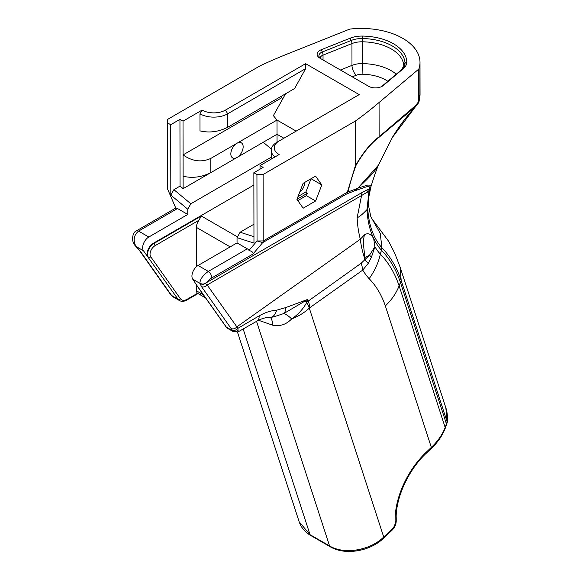 <?xml version="1.0" encoding="UTF-8"?>
<svg xmlns="http://www.w3.org/2000/svg" width="580" height="580" viewBox="0 0 580 580"><rect width="100%" height="100%" fill="white"/><g stroke="black" fill="none" stroke-linecap="round" stroke-linejoin="round"><path stroke-width="0.87" d="M187.761 209.206L170.817 195.083L170.708 124.722L167.627 122.946L167.729 189.392L175.805 208.133A4.357 2.508 59.9 0 1 177.502 208.524L187.768 214.448L187.761 209.206L190.835 203.783L271.237 157.202M135.814 246.333A4.357 1.892 -45.3 0 0 135.858 246.377A4.357 1.892 -45.3 0 0 136.256 246.601L143.485 250.777A8.714 5.032 -60 0 1 148.806 237.031L187.768 214.448M252.974 254.04L210.924 278.4L205.305 283.431A4.357 4.205 -177.7 0 1 199.991 283.402L192.763 279.226A8.714 5.032 -60 0 1 198.077 265.481L237.046 242.904L247.312 248.827A4.357 2.508 -120.1 0 1 249.008 250.393L257.041 240.954L263.204 240.946L263.102 174.507L256.94 174.515L257.041 240.954L262.696 242.614L252.974 254.04C253.656 252.735 252.336 251.517 249.008 250.393M196.192 284.077A8.714 5.032 120 0 0 196.758 285.266L226.367 327.149A13.064 7.547 120 0 0 227.824 328.498L233.595 331.825L232.167 329.976A4.357 3.357 -36.2 0 0 237.894 328.324L238.17 331.825L233.581 331.811M192.763 279.226L196.758 285.266A1.74 1.377 144.7 0 1 196.402 284.947L195.649 283.315M270.215 317.398A34.843 7.431 -81.1 0 1 272.875 325.271L258.528 320.262M305.537 300.302A10.02 5.974 -111.2 0 1 305.573 300.715L283.859 313.512A10.02 6.409 -106.2 0 0 285.802 307.567L307.356 299.541L305.573 300.715A34.843 7.003 -149.8 0 0 307.037 301.933L361.13 263.269L369.445 255.258L374.912 246.783A121.938 70.405 120 0 0 380.349 254.2L381.423 250.212A193.481 111.708 -60 0 1 391.928 263.9A193.481 111.708 -60 0 1 400.483 282.583L446.484 424.045L446.071 425.532M330.252 546.78A3.487 2.008 120 0 1 330.18 546.744A3.487 2.008 120 0 1 330.18 546.737A3.487 2.008 120 0 1 329.57 545.932C344.041 554.799 369.967 550.565 383.721 537.037L392.152 529.083A6.177 3.567 120 0 0 395.197 522.246A63.51 36.67 -60 0 1 426.51 451.95L431.339 447.397C437.77 441.3 442.38 434.659 445.164 427.467A3.487 2.073 20.9 0 1 445.164 428.432L447.216 422.574A3.487 2.284 6.2 0 1 447.202 422.697M400.07 267.01L394.835 253.431L388.76 241.469L372.237 219.16L380.233 233.392L381.923 247.754A195.924 113.115 -60 0 1 401.193 280.575L399.113 285.781L445.164 427.467L447.151 421.921A3.487 2.284 6.2 0 1 447.224 422.574C447.745 416.962 447.282 412.025 445.832 407.762L400.07 267.01L401.193 280.575L447.151 421.921L445.832 407.762M304.935 300.556A10.02 6.018 -110.5 0 1 304.978 301.107A34.843 5.662 -151.2 0 0 306.733 302.419L307.356 299.541L308.226 300.824A26.136 13.268 54.6 0 1 309.836 307.668L309.292 308.118C304.369 312.714 298.497 316.303 291.675 318.899C286.302 324.459 280.038 326.591 272.875 325.271M238.322 330.027A4.357 3.871 153.4 0 1 232.674 330.788L226.367 327.149A1.74 1.377 144.7 0 1 226.012 326.823L196.402 284.947M269.533 317.419A10.02 7.141 -90.5 0 0 269.707 317.419A10.02 7.141 -90.5 0 0 269.736 317.419A10.02 7.141 -90.5 0 0 276.551 310.213L285.802 307.567M392.152 529.083A3.487 1.312 46.7 0 1 392.08 530.2L383.648 538.146A3.487 1.312 46.7 0 0 383.721 537.037L309.292 308.118A26.136 9.838 46.7 0 0 306.733 302.419C303.079 309.154 298.062 314.643 291.675 318.899A34.843 8.171 -123.9 0 0 283.859 313.512L273.513 316.948L269.707 317.412M205.305 283.431L207.176 284.983L237.894 328.324L259.122 315.89A10.02 5.735 60.4 0 1 257.099 321.037A10.02 5.735 60.4 0 1 256.86 321.161M259.122 315.89C265.017 312.504 270.824 310.619 276.551 310.213M369.808 189.993L370.33 188.783L368.938 196.25L367.727 208.053L366.973 209.626L369.018 191.103L361.565 195.525A8.714 5.017 -120.1 0 1 362.58 192.205L205.276 283.344A4.357 4.125 -155.8 0 1 199.861 282.924C200.339 278.907 203.167 275.065 208.343 271.404L247.312 248.827M357.149 217.754L357.149 217.754A134.705 77.771 120 0 0 360.339 239.206L360.339 239.206A80.576 40.912 -125.4 0 0 364.414 257.68A43.558 14.826 172.3 0 0 369.445 255.258L369.445 255.258A26.136 6.931 21.7 0 1 371.468 257.092L374.912 246.783L373.665 238.46A117.827 68.027 120 0 1 368.242 221.045A117.827 68.027 120 0 1 367.995 219.544A117.827 68.027 120 0 1 366.973 209.626C362.725 214.093 359.455 216.804 357.149 217.754L361.565 195.525L207.176 284.983A4.357 3.437 144.7 0 1 201.427 286.527L199.861 282.924M368.938 196.294L367.727 208.053A115.376 66.613 120 0 0 368.865 218.551A115.376 66.613 120 0 0 381.923 247.754L381.423 250.212A117.827 68.027 120 0 1 378.928 247.196A117.827 68.027 120 0 1 373.665 238.46C370.779 233.805 367.698 232.616 364.421 234.9L360.339 239.206L236.807 326.902A4.357 3.437 144.7 0 1 231.065 328.447L201.427 286.527M361.13 263.269A26.136 13.268 54.6 0 1 362.739 270.113L309.836 307.668M371.468 257.092L368.264 263.334A26.136 5.894 28.5 0 0 364.486 259.84L364.414 257.68C364.762 249.19 362.217 244.521 364.421 234.9M368.264 263.334L362.739 270.113A149.161 86.115 -60 0 0 369.148 278.704C374.651 270.99 378.392 262.827 380.349 254.2M380.364 254.156A189.421 109.366 -60 0 1 399.113 285.781A60.98 44.428 161.2 0 1 385.345 305.921A162.161 93.619 120 0 0 369.148 278.704M370.794 187.188L371.099 186.093A4.357 4.227 -169.1 0 1 369.474 188.348A4.357 4.277 -6.8 0 0 371.048 186.209A4.357 1.972 15.1 0 0 371.099 186.093L368.938 196.25M369.808 190.008L369.018 191.103A8.714 6.249 -131.4 0 1 369.931 188.631L370.519 188.079M369.474 188.348A84.999 13.891 -36.8 0 1 369.409 188.66L369.931 188.631M362.58 192.205L369.409 188.66A8.714 7.083 -113.4 0 0 367.437 192.19M237.481 236.887L201.332 216.014L198.875 220.291A8.714 5.032 -60 0 0 196.417 227.404L196.475 266.655M197.541 293.27L201.564 295.597A5.445 3.146 -60 0 1 200.441 293.118L196.518 290.848A5.445 3.146 -60 0 0 197.541 293.27L187.238 299.222A11.324 6.539 -60 0 1 180.315 298.613L150.706 256.737A6.967 4.024 -60 0 1 154.962 245.731L198.875 220.291M170.984 294.654L169.947 293.161A4.357 3.437 -35.3 0 1 169.055 292.356L171.056 295.089L173.754 297.272L170.984 294.654A4.357 3.509 145.7 0 1 170.049 293.785A4.357 3.509 145.7 0 1 169.991 293.697M143.485 250.777L147.944 257.085A8.714 5.032 -60 0 1 153.265 243.332L253.88 185.034M171.006 295.031A4.357 2.864 -40.5 0 0 171.056 295.097A4.357 2.864 -40.5 0 0 171.709 295.59L178.016 299.229A1.74 1.377 -35.3 0 0 180.315 298.613M135.162 245.615A4.357 1.508 -40 0 0 135.191 245.652A4.357 1.508 -40 0 0 135.691 245.876C132.972 240.011 133.922 235.081 138.54 231.101L177.502 208.524M139.367 250.357A4.357 3.437 -35.3 0 0 139.417 250.437A4.357 3.437 -35.3 0 0 140.309 251.242L135.691 245.876M196.504 285.092L196.518 290.848M277.051 142.194L277.037 134.277L237.002 157.47A8.714 5.032 -60 0 1 232.638 157.912A8.714 5.032 -60 0 1 231.297 150.938A8.714 5.032 -60 0 1 236.981 143.26A8.714 5.032 -60 0 1 241.345 142.825A8.714 5.032 -60 0 1 243.15 146.798A8.714 5.032 -60 0 1 237.002 157.47L210.823 172.644C201.586 177.241 192.35 178.437 183.113 176.226L183.128 188.66L209.858 173.174M237.046 242.904L237.039 237.655L253.968 243.093L253.859 172.738L256.94 174.515M253.96 236.683L240.113 232.232L237.039 237.655M240.113 232.232L253.938 224.221M296.945 199.302L307.24 193.336M378.312 165.285L357.867 188.181L353.771 191.19L357.584 188.355C368.902 178.103 375.825 170.36 378.356 165.126M362.326 36.069A20.474 11.839 -0.1 0 0 350.211 38.171L321.298 49.706A9.585 5.539 -0.1 0 0 319.957 58.196L368.626 86.289A9.585 5.539 -0.1 0 0 368.648 86.304A9.585 5.539 -0.1 0 0 382.162 86.282A9.585 5.539 -0.1 0 0 383.293 85.499L403.194 68.759A20.474 11.839 -0.1 0 0 406.798 61.748A45.617 26.383 -0.1 0 0 362.326 36.069L362.282 38.541A18.698 10.817 -0.1 0 0 351.219 40.455L322.306 51.997A7.808 4.517 -0.1 0 0 321.211 58.913A4.357 2.516 120 0 0 321.219 58.913A4.357 2.516 120 0 0 321.211 58.913L319.957 58.196M274.978 156.934A19.597 11.339 -0.1 0 1 271.223 150.278A19.597 11.339 -0.1 0 1 276.964 142.245L359.194 94.605L305.602 63.662L305.711 68.585L294.582 88.544L227.708 127.296C218.471 131.892 209.228 133.088 199.991 130.877L199.969 113.825L202.123 110.084A16.552 9.57 179.9 0 0 225.526 110.062L305.602 63.662M253.859 172.738L263.102 167.381L260.021 165.604L279.118 154.541A16.552 9.57 179.9 0 1 279.118 140.998L359.194 94.605M199.969 113.825A19.597 11.339 -0.1 0 0 227.686 113.796L305.711 68.585M263.102 174.507L355.33 121.068L355.402 165.597L347.369 192.183L263.204 240.946A4.357 2.508 -120.1 0 1 262.696 242.614L346.862 193.843A4.357 3.69 -111.5 0 0 347.935 192.016A183.084 105.676 -60 0 1 355.917 165.568C363.044 152.953 370.75 143.521 379.045 137.279L415.295 106.894L391.971 138.025M379.102 136.757C370.721 143.122 362.928 152.671 355.714 165.394L355.642 120.865A4.357 2.516 179.9 0 1 355.33 121.068M355.642 120.865A483.466 279.625 -0.1 0 0 379.066 102.5L418.347 69.462L418.397 101.971L415.599 105.567A4.357 2.015 37.5 0 1 415.468 106.793A4.357 2.015 37.5 0 1 415.461 106.793A4.357 2.015 37.5 0 1 415.273 106.981M419.043 68.483A58.797 34.01 -0.1 0 0 420 62.357L420.043 94.576L419.093 100.993A4.357 2.516 179.9 0 1 418.397 101.971A4.357 2.11 -141.6 0 1 418.224 103.254A4.357 4.357 0 0 0 418.985 101.783L418.985 101.783A4.357 3.378 -163.5 0 0 419.093 100.993L419.043 68.483A4.357 2.516 179.9 0 1 418.347 69.462M420 62.357A58.797 34.01 -0.1 0 0 350.661 29A4.357 2.516 -0.1 0 0 348.971 29.406L291.907 52.186A483.466 279.625 179.9 0 0 260.202 65.765A4.357 2.516 -0.1 0 0 259.855 65.946L167.627 119.386L167.627 122.946M170.708 124.722L179.945 119.371L183.026 121.147L202.123 110.084M357.867 188.181L367.72 185.049L371.425 185.23L371.099 186.013M190.835 203.783L173.891 189.66L180.047 186.093L183.128 188.66M170.817 195.083L173.891 189.66M179.945 119.371L180.047 186.093M183.026 121.147L183.077 154.903L281.633 97.802L282.786 98.76M285.563 93.772L273.376 115.645L277.015 120.06L210.801 158.427C201.564 162.596 192.321 161.421 183.077 154.903L183.113 176.226M281.626 96.055L281.633 97.802M296.17 131.116L277.015 120.06L277.037 134.277L283.888 138.228M263.226 142.281L271.339 149.038M260.021 165.604L260.029 169.164M321.813 184.94L315.614 200.985L303.166 208.198L296.924 199.368L303.123 183.323L315.571 176.11L321.813 184.94L311.054 178.727M315.614 200.985L306.37 195.649L307.255 193.357L305.914 191.958L298.019 196.533M311.025 178.749L305.914 191.958M297.801 200.615L306.37 195.649M299.642 192.328A8.714 5.032 120 0 0 304.746 182.381M379.066 102.5L379.124 136.735L415.599 105.567A4.357 2.857 48.6 0 1 415.295 106.901A4.357 1.298 43.1 0 1 415.186 107.119L415.186 107.119A4.357 4.357 0 0 0 415.468 106.793L418.224 103.254M392.711 136.815L378.189 165.583M357.584 188.355L347.935 192.016A4.357 1.595 -166.2 0 1 347.369 192.183A4.357 2.508 59.9 0 1 346.862 193.843L353.771 191.19M352.263 76.843L356.308 75.226A7.62 3.524 68.2 0 1 351.98 65.38L340.409 69.999M356.308 75.226A9.802 5.67 179.9 0 1 362.108 74.218L362.29 63.597A17.422 10.078 -0.1 0 0 351.98 65.38L351.944 43.58A4.357 2.015 -111.8 0 0 351.219 40.455L350.211 38.171M362.108 74.218A34.945 20.213 179.9 0 1 387.839 81.287M396.271 74.189A42.565 24.621 -0.1 0 0 362.29 63.597L362.254 41.796A42.565 24.621 179.9 0 1 403.752 65.75L403.76 66.163M403.194 68.759L401.737 69.622A18.698 10.817 -0.1 0 0 405.028 63.22A4.357 3.553 -2.5 0 0 403.752 65.75A17.422 10.078 179.9 0 1 403.76 65.997L401.476 69.81L381.567 86.558A4.357 2.922 49.9 0 1 381.836 86.369L401.737 69.622A4.357 2.922 -130.1 0 0 401.476 69.81M148.806 237.031L138.54 231.101A4.357 2.508 59.9 0 0 136.358 230.883A4.357 2.508 59.9 0 0 136.344 230.891A4.357 2.508 59.9 0 0 136.235 230.963M198.077 265.481L208.343 271.404A4.357 2.508 -120.1 0 1 211.062 274.84A4.357 2.508 -120.1 0 1 210.924 278.4M232.167 329.976L231.065 328.447M330.187 546.737C344.868 555.625 370.004 551.478 383.641 538.146A3.487 1.312 46.7 0 1 383.641 538.153A3.487 1.312 46.7 0 1 383.525 538.233C370.134 551.406 344.882 555.531 330.788 546.904M395.197 522.246A3.487 2.117 -2.7 0 0 396.22 520.717A8.642 4.988 -60 0 1 396.227 521.087C396.082 524.559 394.704 527.597 392.08 530.2A3.487 1.312 46.7 0 1 391.957 530.279M426.51 451.95A3.487 1.312 46.7 0 1 426.438 453.067A3.487 1.312 46.7 0 1 426.314 453.154M385.345 305.928L431.339 447.397A3.487 1.312 46.7 0 1 431.266 448.514L426.438 453.067C408.813 469.278 395.836 497.336 396.154 518.085A61.045 35.242 120 0 0 396.22 520.717L396.212 517.795A57.645 33.277 -60 0 1 396.176 516.678L396.212 517.73A3.487 2.117 177.3 0 1 396.212 517.795A12.05 6.953 120 0 1 396.227 518.31L396.212 517.73A3.487 2.117 177.3 0 0 396.212 517.679M445.128 428.511A3.487 2.073 20.9 0 0 445.164 428.432C442.322 435.739 437.69 442.431 431.266 448.514L431.266 448.514A3.487 1.312 46.7 0 1 431.143 448.601M330.18 546.737L310.641 535.456A3.487 2.008 120 0 0 310.641 535.463A3.487 2.008 120 0 1 310.032 534.659L329.57 545.932L256.548 321.342M201.332 216.014L153.722 243.6A1.74 1 59.9 0 1 154.962 245.731M153.265 243.332L153.722 243.6A8.714 5.032 120 0 0 148.407 257.353A1.74 1.377 -35.3 0 0 150.706 256.737M147.944 257.085L178.016 299.229A13.064 7.547 120 0 0 179.474 300.578C181.671 301.752 184.143 301.564 186.876 300.019A1.74 1.008 -120 0 0 187.238 299.222M169.947 293.161L140.309 251.242M203.384 294.821L200.441 293.118M243.158 328.969L310.032 534.659L299.2 521.862M230.166 246.884L196.417 227.404M369.482 188.348C370.091 186.347 368.546 186.013 364.834 187.355L354.025 191.037M383.293 85.499L381.836 86.369A7.808 4.517 -0.1 0 1 381.473 86.645A4.357 2.922 49.9 0 1 381.567 86.558L380.915 87.007M320.211 58.102A6.532 3.777 179.9 0 1 323.031 55.122A4.357 2.015 -111.8 0 0 322.306 51.997L321.298 49.706M323.038 59.972L323.031 55.122L351.944 43.58A17.422 10.078 179.9 0 1 362.254 41.796L362.282 38.541A43.841 25.36 -0.1 0 1 405.028 63.22L406.798 61.748M276.964 142.245L279.118 140.998M227.708 127.296L227.686 113.796L225.526 110.062M210.801 158.427L210.823 172.644M355.402 165.597A4.357 1.073 19.7 0 0 355.917 165.568A4.357 0.493 -151.2 0 0 355.714 165.394A4.357 2.516 179.9 0 1 355.402 165.597M379.124 136.735A4.357 2.914 49.8 0 1 379.081 137.25M379.045 137.279A4.357 3.052 -128.3 0 0 379.102 136.75M227.824 328.498L226.012 326.823M396.227 521.087L396.227 518.31M269.736 317.412C265.72 317.369 261.507 318.579 257.099 321.03L238.17 331.825M372.244 219.167L370.837 216.768L368.14 203.768M186.876 300.019L198.048 293.567M173.71 297.25L179.474 300.578M201.586 295.604L205.574 297.917M299.164 521.768C301.1 527.524 304.928 532.085 310.648 535.456M299.186 521.87L237.495 332.144M175.769 208.046L136.358 230.883M136.351 230.898C132.631 231.993 130.775 241.135 135.191 245.652L139.417 250.437L169.055 292.356M321.219 58.913L320.204 58.239M271.223 150.278L271.237 159.101M371.591 184.302L371.396 184.991M371.425 185.23C372.2 182.446 375.39 172.369 378.102 165.894M418.992 101.761L420.022 95.613M392.696 136.837C399.373 125.947 406.87 116.036 415.186 107.119"/></g></svg>
